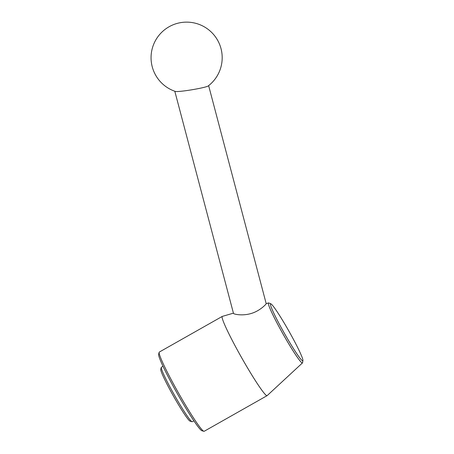 <?xml version="1.0" encoding="UTF-8"?>
<svg xmlns="http://www.w3.org/2000/svg" width="454" height="454" viewBox="0 0 454 454"><rect width="100%" height="100%" fill="white"/><g stroke="black" fill="none" stroke-linecap="round" stroke-linejoin="round"><path stroke-width="0.68" d="M160.767 369.295A29.873 2.293 60.5 0 0 160.75 369.335A29.873 2.293 60.5 0 0 173.587 396.297A29.873 2.293 60.5 0 0 190.107 421.176L192.031 421.715A31.298 2.401 60.5 0 0 192.241 421.704L193.869 420.779M163.026 366.316L161.397 367.235A31.298 2.401 60.5 0 0 161.295 367.365A31.298 2.401 60.5 0 0 161.278 367.411A31.298 2.401 60.5 0 0 174.728 395.655A31.298 2.401 60.5 0 0 192.031 421.715M208.636 85.624L266.214 303.72C265.959 304.424 259.705 311.03 251.193 313.481C242.328 316.166 233.521 314.185 233.481 313.374L174.807 91.237M208.443 85.783C206.82 87.707 177.191 92.633 175.023 91.316A35.565 35.565 0 0 1 153.446 44.878A35.565 35.565 0 0 1 207.847 29.158A35.565 35.565 0 0 1 208.443 85.783M270.828 303.805L268.779 302.966A34.47 2.645 60.5 0 0 268.518 302.931A34.47 2.645 60.5 0 0 268.365 303.09A34.47 2.645 60.5 0 0 283.846 335.461A34.47 2.645 60.5 0 0 302.483 362.905A34.47 2.645 60.5 0 0 302.557 362.797A34.47 2.645 60.5 0 0 302.591 362.667L302.92 360.476A32.722 2.508 -119.5 0 1 302.892 360.601A32.722 2.508 -119.5 0 1 284.198 333.009A32.722 2.508 -119.5 0 1 270.828 303.805A32.722 2.508 -119.5 0 1 288.846 331.028A32.722 2.508 -119.5 0 1 302.92 360.476M233.424 313.158L222.324 316.393A45.525 3.49 60.5 0 0 222.267 316.415L159.32 352.06A45.525 3.49 60.5 0 0 159.172 352.247A45.525 3.49 60.5 0 0 159.155 352.31L158.628 354.239A44.1 3.382 60.5 0 0 177.576 394.038A44.1 3.382 60.5 0 0 201.962 430.761L203.886 431.3A45.525 3.49 60.5 0 0 204.186 431.283L267.134 395.638A45.525 3.49 60.5 0 0 267.185 395.599L302.483 362.905M159.155 352.31A45.525 3.49 60.5 0 0 178.717 393.397A45.525 3.49 60.5 0 0 203.886 431.3M222.267 316.415A45.525 3.49 60.5 0 0 222.119 316.603A45.525 3.49 60.5 0 0 242.368 358.989A45.525 3.49 60.5 0 0 267.134 395.638M160.75 369.335L161.278 367.411M268.518 302.931L266.214 303.607"/></g></svg>

